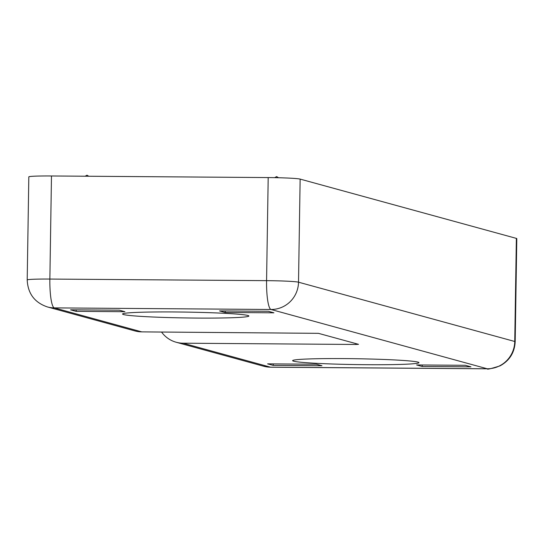 <?xml version="1.0" encoding="UTF-8"?>
<svg xmlns="http://www.w3.org/2000/svg" width="544" height="544" viewBox="0 0 544 544"><rect width="100%" height="100%" fill="white"/><g stroke="black" fill="none" stroke-linecap="round" stroke-linejoin="round"><path stroke-width="0.82" d="M355.762 343.57L355.742 344.468L358.523 344.325L318.437 333.336L141.753 331.874A27.526 27.057 105.3 0 1 134.905 330.922L47.444 306.945C34.626 302.607 27.88 293.617 27.2 279.963L28.818 176.875A27.526 1.278 0.9 0 1 51.483 175.97L268.192 177.568A27.526 1.278 0.9 0 1 300.138 179.098L516.365 238.388A27.526 1.278 0.9 0 1 516.8 238.619L515.182 341.714A27.526 1.278 -179.1 0 0 514.746 341.482A27.526 27.057 105.3 0 1 487.227 368.771L270.518 367.18A27.526 4.876 -89.6 0 0 270.749 367.214A27.526 4.876 -89.6 0 0 270.98 367.18M161.541 332.017A27.526 27.057 -74.7 0 0 176.208 342.251A27.526 27.057 -74.7 0 0 183.056 343.196L270.518 367.18A27.526 27.057 -74.7 0 1 263.67 366.234L176.208 342.251M355.742 344.468L183.056 343.196M123.556 314.554A63.165 2.931 -179.1 0 0 192.76 318.036A63.165 2.931 -179.1 0 0 248.819 315.867A63.165 2.931 -179.1 0 0 185.769 312.086A63.165 2.931 -179.1 0 0 122.631 313.888A63.165 2.931 -179.1 0 0 123.556 314.554M76.16 311.358L70.57 309.822L119.333 310.182L124.923 311.712L76.16 311.358L76.248 309.862M225.148 312.453L273.911 312.814L268.321 311.277L219.558 310.923L225.148 312.453L225.236 310.964M293.624 361.189A63.165 2.931 -179.1 0 0 362.828 364.67A63.165 2.931 -179.1 0 0 418.887 362.501A63.165 2.931 -179.1 0 0 355.837 358.72A63.165 2.931 -179.1 0 0 292.699 360.522A63.165 2.931 -179.1 0 0 293.624 361.189M273.197 365.384L321.953 365.745L316.37 364.208L267.607 363.854L273.197 365.384L273.285 363.895M422.185 366.479L470.941 366.84L465.358 365.303L416.595 364.949L422.185 366.479L422.273 364.99M300.138 179.098L298.52 282.193A27.526 27.057 105.3 0 1 271 309.482L54.291 307.89A27.526 27.057 105.3 0 1 47.444 306.945M263.67 366.234L270.749 367.214L487.458 368.805A27.526 4.876 -89.6 0 1 487.227 368.771L271 309.482A27.526 4.876 -89.6 0 1 266.574 280.656L49.864 279.065A27.526 4.876 -89.6 0 0 54.291 307.89L141.753 331.874M268.192 177.568L266.574 280.656A27.526 1.278 -179.1 0 1 298.52 282.193L514.746 341.482L516.365 238.388M51.483 175.97L49.864 279.065A27.526 1.278 -179.1 0 0 27.2 279.963M487.458 368.805C486.588 369.743 490.77 368.771 499.997 365.888C509.524 360.686 514.583 352.628 515.182 341.714M88.767 176.249L86.999 175.195L85.15 176.222M278.542 177.732L276.617 176.589L274.706 177.65"/></g></svg>
